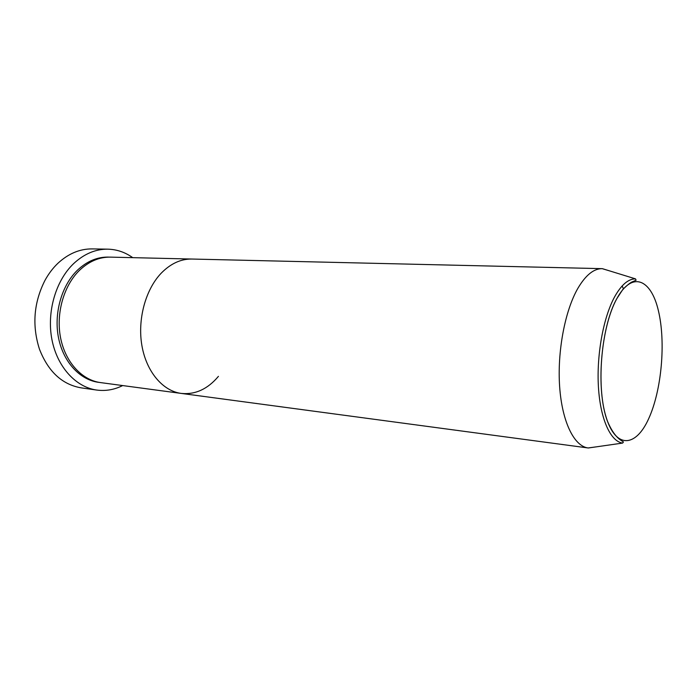 <?xml version="1.0" encoding="UTF-8"?>
<svg xmlns="http://www.w3.org/2000/svg" width="697" height="697" viewBox="0 0 697 697"><rect width="100%" height="100%" fill="white"/><g stroke="black" fill="none" stroke-linecap="round" stroke-linejoin="round"><path stroke-width="1.05" d="M107.8 249.16L92.231 248.907C79.859 248.794 68.419 253.586 57.903 263.292C52.85 268.118 48.511 273.869 44.878 280.551C33.726 302.707 31.923 325.612 39.485 349.241C48.302 371.745 62.251 384.631 81.314 387.88L96.735 390.059C75.964 387.227 57.259 367.101 51.935 339.613C46.586 312.151 55.664 280.839 73.481 263.762C84.006 253.917 95.445 249.056 107.8 249.16C116.826 249.404 125.129 252.227 132.726 257.655M218.431 376.354C207.697 389.1 195.308 394.79 181.281 393.422L100.586 382.601C82.046 380.196 65.379 362.318 60.587 337.897C55.777 313.502 63.732 285.604 79.519 270.305C88.972 261.358 99.279 256.966 110.431 257.132L191.832 259.04C180.811 258.883 170.591 263.614 161.164 273.233C170.591 263.614 180.811 258.883 191.832 259.04L602.199 268.659L609.91 270.985M181.281 393.422C162.985 391.061 146.553 372.067 141.953 345.886C137.318 319.723 145.412 289.699 161.164 273.233C145.412 289.699 137.318 319.723 141.953 345.886C146.553 372.067 162.985 391.061 181.281 393.422L588.12 447.962C574.197 446.272 562.13 422.051 559.656 386.896C557.156 351.793 564.936 310.662 577.952 288.192C585.724 275.071 593.8 268.563 602.199 268.659M122.681 385.563C114.334 389.736 105.683 391.235 96.735 390.059M596.101 446.873L588.12 447.962M622.142 285.953L623.458 288.819M99.54 382.444C80.782 380.553 63.68 362.893 58.626 338.367C53.538 313.877 61.467 285.648 77.411 270.227C87.195 261 97.859 256.635 109.385 257.123M616.671 298.952C601.415 326.64 596.109 384.657 605.963 416.649C615.599 449.051 635.777 447.465 648.637 418.775C661.653 390.468 665.975 342.07 658.369 310.574C650.972 278.756 631.77 270.784 616.671 298.952M635.516 278.878L636.091 280.194L632.981 281.562C630.933 282.128 627.518 284.803 622.752 289.569L616.653 298.908C600.605 327.965 595.848 389.971 607.287 420.831C611.138 430.049 615.529 436.435 620.469 439.99L623.449 441.968L622.621 443.074C610.65 441.567 600.422 419.428 598.453 387.375C596.449 355.374 603.245 317.806 614.484 297.088C621.236 284.907 628.25 278.835 635.516 278.878L602.4 268.667M622.621 443.074L588.32 447.988"/></g></svg>
